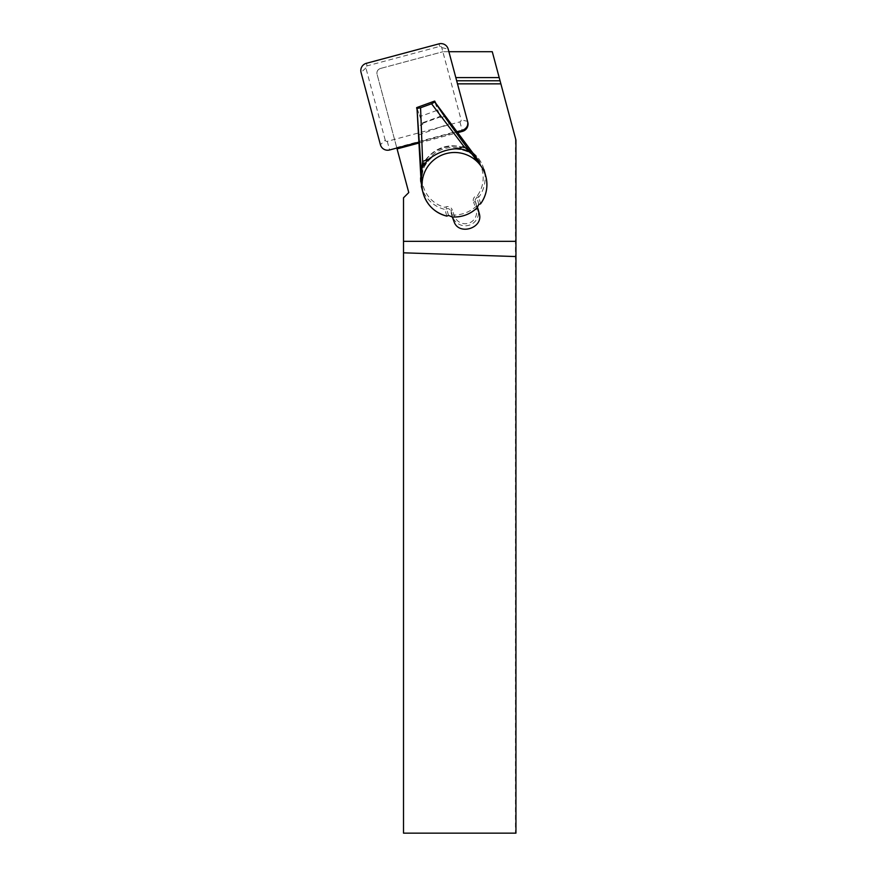 <?xml version="1.0" encoding="UTF-8"?>
<svg xmlns="http://www.w3.org/2000/svg" width="877" height="877" viewBox="0 0 877 877"><rect width="100%" height="100%" fill="white"/><g stroke="black" fill="none" stroke-linecap="round" stroke-linejoin="round"><path stroke-width="0.66" stroke-dasharray="4.38 3.29" d="M452.093 216.926L450.855 210.184L452.817 217.134A13.265 13.188 165 0 0 469.25 225.181A13.265 13.188 165 0 0 477.746 208.079L475.257 201.217L477.033 207.86A32.438 32.263 -15 0 1 452.093 216.926L452.093 216.926M452.302 216.948L450.329 210.283A2.839 2.828 -15 0 0 446.766 208.803L444.979 209.45L446.799 216.115A32.438 32.263 -15 0 1 436.889 211.894M451.622 215.117C461.149 215.38 469.458 212.366 476.54 206.062L475.246 201.228L477.746 208.068L475.915 208.529A11.368 11.302 -15 0 1 469.107 223.032A11.368 11.302 -15 0 1 454.549 216.29L452.313 210.173L450.855 210.184L452.28 210.173A4.736 4.714 165 0 0 446.064 206.851L444.836 207.29A30.552 30.377 -15 0 1 424.271 166.751A30.552 30.377 -15 0 1 467.222 151.14A30.552 30.377 -15 0 1 477.559 195.396L476.332 195.845A4.736 4.714 165 0 0 473.712 202.379L474.808 201.48L473.679 202.401L475.915 208.529M416.783 107.597L420.039 116.553L437.842 110.085L440.572 117.836L445.352 116.104M435.135 102.653L437.842 110.085M420.039 116.553L422.33 122.868L440.133 116.4M422.33 122.868L422.769 124.315L418 126.047M480.563 203.848L478.809 197.161L477.559 195.396M422.1 186.538A32.438 32.263 -15 0 1 480.453 165.325M421.179 182.767C418.45 152.499 461.477 136.593 479.083 161.368M476.54 206.062L476.935 207.115M435.025 102.554L440.572 117.836M417.222 109.022L422.769 124.315M478.809 204.451L477.033 197.807L478.809 197.161A32.438 32.263 165 0 0 444.354 146.919A32.438 32.263 165 0 0 444.979 209.45L444.836 207.29M380.421 68.483C377.724 69.502 376.606 71.432 377.077 74.282A4.736 4.736 0 0 1 380.421 68.483L442.984 51.71L380.421 68.483M456.676 80.772L448.892 51.71L442.984 51.71L492.271 51.71L515.457 138.259L515.457 833.15L403.519 833.15L403.519 197.796L408.77 192.556L377.077 74.282L396.842 148.038M419.053 143.006L457.509 132.701M515.457 138.259L515.939 140.057M467.781 122.21L467.408 120.829A7.52 7.476 -15 0 1 462.08 129.993L396.7 147.511M448.892 51.71L467.408 120.829M385.233 140.156L365.884 67.924A1.677 1.666 -15 0 1 367.068 65.885L439.695 46.426A1.677 1.666 -15 0 1 441.734 47.599L461.094 119.831A1.677 1.666 -15 0 1 459.91 121.87L387.283 141.329A1.677 1.666 -15 0 1 385.233 140.156L380.399 144.705M457.498 83.852L467.551 121.355L461.094 119.831M456.928 131.934L418.998 142.096M422.462 123.372L440.265 116.904M418.603 134.97L450.526 123.372M483.293 199.463A32.438 32.263 -15 0 1 480.585 203.804M454.001 221.541L452.817 217.134L454.549 216.29M471.048 150.811C453.058 139.86 427.252 149.243 420.489 169.184M477.033 207.871L475.257 201.195A2.839 2.828 -15 0 1 477.033 197.807L476.332 195.845M448.542 215.446L446.064 206.851M462.453 131.375L462.08 129.993M365.884 67.924L361.05 72.473M367.068 65.885L366.378 63.308M439.695 46.426L439.004 43.85M441.734 47.599L448.202 49.123M459.91 121.87L462.223 130.52M387.283 141.329L389.596 149.978M479.335 161.697C462.091 136.264 417.912 152.445 421.19 182.986M477.746 208.068L478.097 209.175M484.038 169.689C480.618 158.331 473.251 150.811 461.938 147.117C455.941 145.396 449.945 145.363 443.926 147.029C425.663 154.111 418.143 167.255 421.366 186.483"/><path stroke-width="1.32" d="M477.033 207.86L477.044 207.871A32.427 32.241 165 0 1 452.093 216.937L448.542 215.446A90.791 9.45 -20 0 0 446.799 216.115L446.799 216.115A32.427 32.241 165 0 1 443.444 154.462A32.427 32.241 165 0 1 480.563 203.848L480.563 203.848A90.791 9.45 -20 0 0 478.809 204.451L477.044 207.871C470.017 214.426 461.697 217.441 452.093 216.937M417.123 110.469L416.783 107.564L434.564 101.107L436.022 103.596C442.172 113.484 454.286 130.509 472.341 154.648A88.994 3.464 -126.8 0 1 480.453 165.358A32.438 32.263 165 0 0 422.111 186.56A88.994 1.918 86.8 0 1 421.409 173.153L417.123 110.469L421.179 182.767M422.111 186.56L421.201 183.194M434.586 101.129L435.135 102.653M436.022 103.596L479.324 161.686M416.783 107.564C416.115 108.452 417.375 108.518 420.565 107.772L422.626 161.434L421.409 173.153M479.083 161.368L480.453 165.325A32.438 32.263 -15 0 1 483.293 199.463M476.935 207.115L479.259 213.517C483.852 228.053 458.671 236.056 454.001 221.541L452.302 216.948M472.341 154.648L469.973 151.885A36.582 36.385 165 0 0 457.783 148.662L463.856 146.459L431.561 103.771C434.543 102.269 435.54 101.381 434.564 101.107M469.973 151.885L463.856 146.459M422.626 161.434L428.7 159.23A36.582 36.385 165 0 0 421.442 169.524M420.565 107.772L431.561 103.771M457.783 148.662C446.963 149.09 437.272 152.609 428.7 159.23M403.519 252.817L515.95 256.566L515.95 833.15L403.519 833.15L403.519 197.796L408.77 192.556L397.073 148.904L419.053 143.006M457.509 132.701L462.453 131.375A7.52 7.476 165 0 0 467.781 122.21L457.498 83.852L500.877 83.852L515.939 140.057L515.95 256.566M403.519 241.328L515.895 241.328M455.821 77.593L499.199 77.593L492.271 51.71L448.892 51.71M499.199 77.593L500.877 83.852M397.073 148.904L396.842 148.038M500.054 80.772L456.676 80.772L457.498 83.852L448.202 49.123A7.52 7.476 -15 0 0 439.004 43.85L366.378 63.308A7.52 7.476 -15 0 0 361.05 72.473L380.399 144.705A7.52 7.476 -15 0 0 389.596 149.978L418.998 142.096M467.551 121.355A7.52 7.476 -15 0 1 462.223 130.52L456.928 131.934M436.889 211.894A32.438 32.263 -15 0 1 422.1 186.538M478.93 212.486L477.746 208.079M462.453 131.375L462.08 129.993M421.366 186.483L423.142 193.126C426.814 205.086 434.685 212.749 446.788 216.115M480.574 203.837C486.505 195.45 488.259 186.286 485.814 176.332L484.038 169.689M479.259 213.517L478.097 209.175"/></g></svg>
